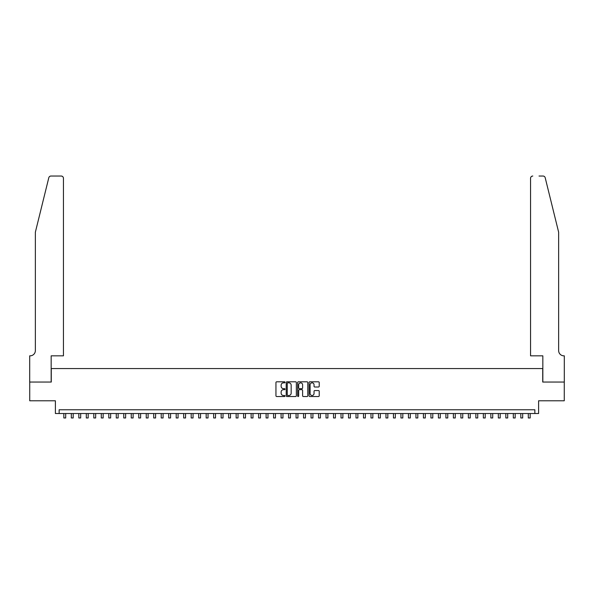 <?xml version="1.0" encoding="UTF-8"?>
<svg xmlns="http://www.w3.org/2000/svg" width="594" height="594" viewBox="0 0 594 594"><rect width="100%" height="100%" fill="white"/><g stroke="black" fill="none" stroke-linecap="round" stroke-linejoin="round"><path stroke-width="0.89" d="M285.016 382.328A0.512 0.512 0 0 0 284.496 381.808L276.685 381.808A0.735 0.735 0 0 0 275.95 382.551L275.95 395.782A0.735 0.735 0 0 0 276.685 396.517L284.496 396.517A0.512 0.512 0 0 0 285.016 396.005A0.512 0.512 0 0 0 284.496 395.493L283.487 395.493A2.354 2.354 0 0 1 281.133 393.139L281.133 392.033A2.354 2.354 0 0 1 283.487 389.679L284.496 389.679A0.512 0.512 0 0 0 285.016 389.167A0.512 0.512 0 0 0 284.496 388.654L283.487 388.654A2.354 2.354 0 0 1 281.133 386.3L281.133 385.194A2.354 2.354 0 0 1 283.487 382.84L284.496 382.84A0.512 0.512 0 0 0 285.016 382.328M318.488 386.998A0.735 0.735 0 0 0 319.223 386.263L319.223 382.551A0.735 0.735 0 0 0 318.488 381.808L309.816 381.808A0.735 0.735 0 0 0 309.08 382.551L309.08 395.782A0.735 0.735 0 0 0 309.816 396.517L318.488 396.517A0.735 0.735 0 0 0 319.223 395.782L319.223 391.298A0.735 0.735 0 0 0 318.488 390.562L314.775 390.562A0.735 0.735 0 0 0 314.04 391.298L314.04 393.525A1.968 1.968 0 0 1 312.073 395.493A1.968 1.968 0 0 1 310.105 393.525L310.105 384.808A1.968 1.968 0 0 1 312.073 382.84A1.968 1.968 0 0 1 314.04 384.808L314.04 386.263A0.735 0.735 0 0 0 314.775 386.998L318.488 386.998M534.86 413.513L538.602 413.513L538.602 400.779L564.263 400.779L564.263 382.046L542.723 382.046L542.723 368.562L51.277 368.562L51.277 382.046L29.737 382.046L29.737 400.779L55.398 400.779L55.398 413.513L534.86 413.513L534.86 409.763L59.14 409.763L59.14 413.513M296.354 382.551A0.735 0.735 0 0 0 295.619 381.808L286.947 381.808A0.735 0.735 0 0 0 286.211 382.551L286.211 395.782A0.735 0.735 0 0 0 286.947 396.517L295.619 396.517A0.735 0.735 0 0 0 296.354 395.782L296.354 382.551M298.381 381.808L307.053 381.808A0.735 0.735 0 0 1 307.789 382.551L307.789 395.782A0.735 0.735 0 0 1 307.053 396.517L303.341 396.517A0.735 0.735 0 0 1 302.606 395.782L302.606 390.414A0.735 0.735 0 0 0 301.871 389.679L299.406 389.679A0.735 0.735 0 0 0 298.671 390.414L298.671 396.005A0.512 0.512 0 0 1 298.158 396.517A0.512 0.512 0 0 1 297.646 396.005L297.646 382.551A0.735 0.735 0 0 1 298.381 381.808M287.756 382.84A0.512 0.512 0 0 0 287.236 383.353L287.236 394.973A0.512 0.512 0 0 0 287.756 395.493L288.818 395.493A2.354 2.354 0 0 0 291.171 393.139L291.171 385.194A2.354 2.354 0 0 0 288.818 382.84L287.756 382.84M302.606 384.845A1.968 1.968 0 0 0 300.638 382.878A1.968 1.968 0 0 0 298.671 384.845L298.671 387.912A0.735 0.735 0 0 0 299.406 388.654L301.871 388.654A0.735 0.735 0 0 0 302.606 387.912L302.606 384.845M63.825 413.513L63.825 417.968L65.696 417.968L65.696 413.513M48.797 177.74C49.369 176.507 49.369 176.507 48.797 177.74L35.358 232.217L35.358 350.586A5.242 5.242 0 0 1 30.108 355.828L29.7 355.828L29.7 382.046L51.166 382.046L51.166 355.828L63.447 355.828L63.447 178.274A2.25 2.25 0 0 0 61.204 176.032L50.973 176.032A2.25 2.25 0 0 0 48.797 177.74M54.982 176.032L61.204 176.032C62.556 176.173 63.306 176.923 63.447 178.274L63.447 355.828M35.358 350.586A5.242 5.242 0 0 1 30.108 355.828M554.521 215.511L545.203 177.74L558.642 232.217L558.642 350.586A5.242 5.242 0 0 0 563.892 355.828L564.3 355.828L564.3 382.046L542.834 382.046L542.834 355.828L530.553 355.828L530.553 178.274L530.553 355.828M539.018 176.032L543.027 176.032A2.25 2.25 0 0 1 545.203 177.74M532.796 176.032A2.25 2.25 0 0 0 530.553 178.274C530.694 176.923 531.444 176.173 532.796 176.032M558.642 350.586A5.242 5.242 0 0 0 563.892 355.828M71.317 413.513L71.317 417.968L73.188 417.968L73.188 413.513M78.809 413.513L78.809 417.968L80.68 417.968L80.68 413.513M86.301 413.513L86.301 417.968L88.172 417.968L88.172 413.513M93.793 413.513L93.793 417.968L95.664 417.968L95.664 413.513M101.284 413.513L101.284 417.968L103.156 417.968L103.156 413.513M108.776 413.513L108.776 417.968L110.647 417.968L110.647 413.513M116.268 413.513L116.268 417.968L118.139 417.968L118.139 413.513M123.76 413.513L123.76 417.968L125.631 417.968L125.631 413.513M131.252 413.513L131.252 417.968L133.123 417.968L133.123 413.513M138.744 413.513L138.744 417.968L140.615 417.968L140.615 413.513M146.235 413.513L146.235 417.968L148.106 417.968L148.106 413.513M153.72 413.513L153.72 417.968L155.598 417.968L155.598 413.513M161.212 413.513L161.212 417.968L163.09 417.968L163.09 413.513M168.703 413.513L168.703 417.968L170.582 417.968L170.582 413.513M176.195 413.513L176.195 417.968L178.074 417.968L178.074 413.513M183.687 413.513L183.687 417.968L185.566 417.968L185.566 413.513M191.179 413.513L191.179 417.968L193.057 417.968L193.057 413.513M198.671 413.513L198.671 417.968L200.549 417.968L200.549 413.513M206.163 413.513L206.163 417.968L208.034 417.968L208.034 413.513M213.654 413.513L213.654 417.968L215.525 417.968L215.525 413.513M221.146 413.513L221.146 417.968L223.017 417.968L223.017 413.513M228.638 413.513L228.638 417.968L230.509 417.968L230.509 413.513M236.13 413.513L236.13 417.968L238.001 417.968L238.001 413.513M243.622 413.513L243.622 417.968L245.493 417.968L245.493 413.513M251.114 413.513L251.114 417.968L252.985 417.968L252.985 413.513M258.605 413.513L258.605 417.968L260.476 417.968L260.476 413.513M266.097 413.513L266.097 417.968L267.968 417.968L267.968 413.513M273.589 413.513L273.589 417.968L275.46 417.968L275.46 413.513M281.081 413.513L281.081 417.968L282.952 417.968L282.952 413.513M288.573 413.513L288.573 417.968L290.444 417.968L290.444 413.513M296.064 413.513L296.064 417.968L297.936 417.968L297.936 413.513M303.556 413.513L303.556 417.968L305.427 417.968L305.427 413.513M311.048 413.513L311.048 417.968L312.919 417.968L312.919 413.513M318.54 413.513L318.54 417.968L320.411 417.968L320.411 413.513M326.032 413.513L326.032 417.968L327.903 417.968L327.903 413.513M333.524 413.513L333.524 417.968L335.395 417.968L335.395 413.513M341.015 413.513L341.015 417.968L342.887 417.968L342.887 413.513M348.507 413.513L348.507 417.968L350.378 417.968L350.378 413.513M355.999 413.513L355.999 417.968L357.87 417.968L357.87 413.513M363.491 413.513L363.491 417.968L365.362 417.968L365.362 413.513M370.983 413.513L370.983 417.968L372.854 417.968L372.854 413.513M378.475 413.513L378.475 417.968L380.346 417.968L380.346 413.513M385.966 413.513L385.966 417.968L387.837 417.968L387.837 413.513M393.451 413.513L393.451 417.968L395.329 417.968L395.329 413.513M400.943 413.513L400.943 417.968L402.821 417.968L402.821 413.513M408.434 413.513L408.434 417.968L410.313 417.968L410.313 413.513M415.926 413.513L415.926 417.968L417.805 417.968L417.805 413.513M423.418 413.513L423.418 417.968L425.297 417.968L425.297 413.513M430.91 413.513L430.91 417.968L432.788 417.968L432.788 413.513M438.402 413.513L438.402 417.968L440.28 417.968L440.28 413.513M445.894 413.513L445.894 417.968L447.765 417.968L447.765 413.513M453.385 413.513L453.385 417.968L455.256 417.968L455.256 413.513M460.877 413.513L460.877 417.968L462.748 417.968L462.748 413.513M468.369 413.513L468.369 417.968L470.24 417.968L470.24 413.513M475.861 413.513L475.861 417.968L477.732 417.968L477.732 413.513M483.353 413.513L483.353 417.968L485.224 417.968L485.224 413.513M490.844 413.513L490.844 417.968L492.716 417.968L492.716 413.513M498.336 413.513L498.336 417.968L500.207 417.968L500.207 413.513M505.828 413.513L505.828 417.968L507.699 417.968L507.699 413.513M513.32 413.513L513.32 417.968L515.191 417.968L515.191 413.513M520.812 413.513L520.812 417.968L522.683 417.968L522.683 413.513M528.304 413.513L528.304 417.968L530.175 417.968L530.175 413.513"/></g></svg>
